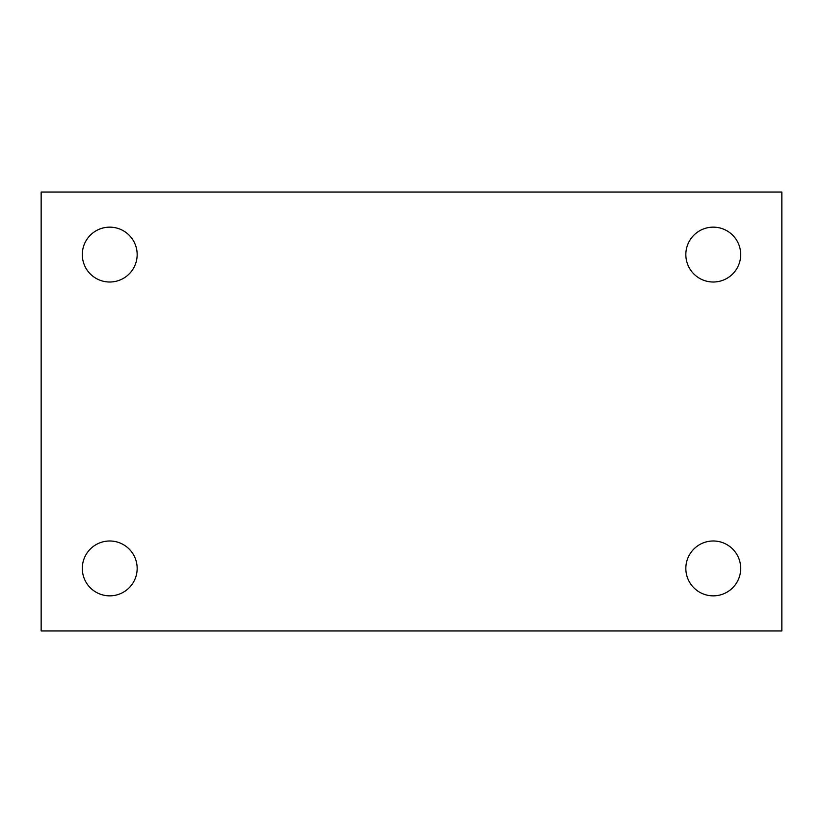 <?xml version="1.0" encoding="UTF-8"?>
<svg xmlns="http://www.w3.org/2000/svg" width="823" height="823" viewBox="0 0 823 823"><rect width="100%" height="100%" fill="white"/><g stroke="black" fill="none" stroke-linecap="round" stroke-linejoin="round"><path stroke-width="1.23" d="M41.15 192.037L781.85 192.037L781.85 630.963L41.15 630.963L41.15 192.037M109.737 540.989A27.437 27.437 0 0 1 137.163 568.415A27.437 27.437 0 0 1 109.737 595.852A27.437 27.437 0 0 1 82.3 568.415A27.437 27.437 0 0 1 109.737 540.989M713.263 540.989A27.437 27.437 0 0 1 740.7 568.415A27.437 27.437 0 0 1 713.263 595.852A27.437 27.437 0 0 1 685.837 568.415A27.437 27.437 0 0 1 713.263 540.989M713.263 227.148A27.437 27.437 0 0 1 740.7 254.585A27.437 27.437 0 0 1 713.263 282.011A27.437 27.437 0 0 1 685.837 254.585A27.437 27.437 0 0 1 713.263 227.148M109.737 227.148A27.437 27.437 0 0 1 137.163 254.585A27.437 27.437 0 0 1 109.737 282.011A27.437 27.437 0 0 1 82.3 254.585A27.437 27.437 0 0 1 109.737 227.148"/></g></svg>
